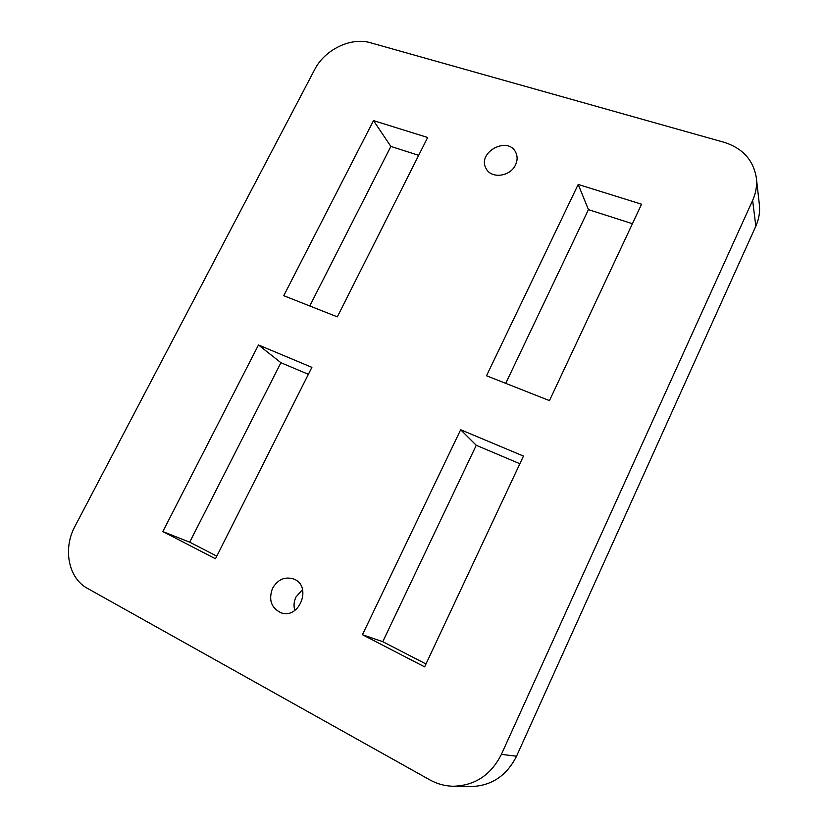 <?xml version="1.0" encoding="UTF-8"?>
<svg xmlns="http://www.w3.org/2000/svg" width="828" height="828" viewBox="0 0 828 828"><rect width="100%" height="100%" fill="white"/><g stroke="black" fill="none" stroke-linecap="round" stroke-linejoin="round"><path stroke-width="1.24" d="M501.395 754.37L752.631 200.407C755.933 193.027 757.165 185.555 756.347 177.979C753.428 160.094 742.644 148.191 724.003 142.271L370.52 42.766C350.979 36.856 324.711 49.618 314.661 69.604L74.965 526.329C62.731 548.654 68.3 578.182 87.457 588.366L429.856 779.893C437.101 783.919 444.833 786.031 453.051 786.248C474.817 785.7 490.932 775.07 501.395 754.37L516.537 756.212L755.819 226.179L752.631 200.407M272.557 588.273C268.365 599.71 271.149 607.866 280.92 612.73C299.726 619.924 312.446 585.5 293.557 578.958C284.77 576.371 277.773 579.476 272.557 588.273M515.513 164.896C517.51 160.611 517.624 156.523 515.854 152.652C508.257 135.326 476.504 152.476 486.15 168.591C491.128 179.065 510.296 176.747 515.513 164.896M215.466 558.765L311.877 367.363L258.481 344.965L162.826 531.566L215.466 558.765M523.462 456.083L460.658 429.753L362.447 634.724L424.629 666.861L523.462 456.083M578.192 184.447L486.522 375.767L549.471 400.617L641.565 204.206L578.192 184.447L588.439 209.629L505.742 383.354M283.745 295.699L337.327 316.855L427.662 137.5L373.5 120.609L283.745 295.699M302.562 589.557L296 596.978C293.899 601.418 293.495 605.91 294.789 610.464M308.378 374.318L280.92 362.716L189.695 542.185L216.781 556.147M519.88 463.732L476.255 445.298L382.764 641.7L425.985 663.973M632.426 223.705L588.439 209.629M418.678 155.333L390.857 146.432L309.765 305.967M756.347 177.979L759.359 204.599C760.156 211.906 758.976 219.099 755.819 226.179M516.537 756.212C506.601 775.95 491.221 786.072 470.387 786.6L453.051 786.248M390.857 146.432L373.5 120.609M382.764 641.7L362.447 634.724M476.255 445.298L460.658 429.753M189.695 542.185L162.826 531.566M280.92 362.716L258.481 344.965"/></g></svg>
